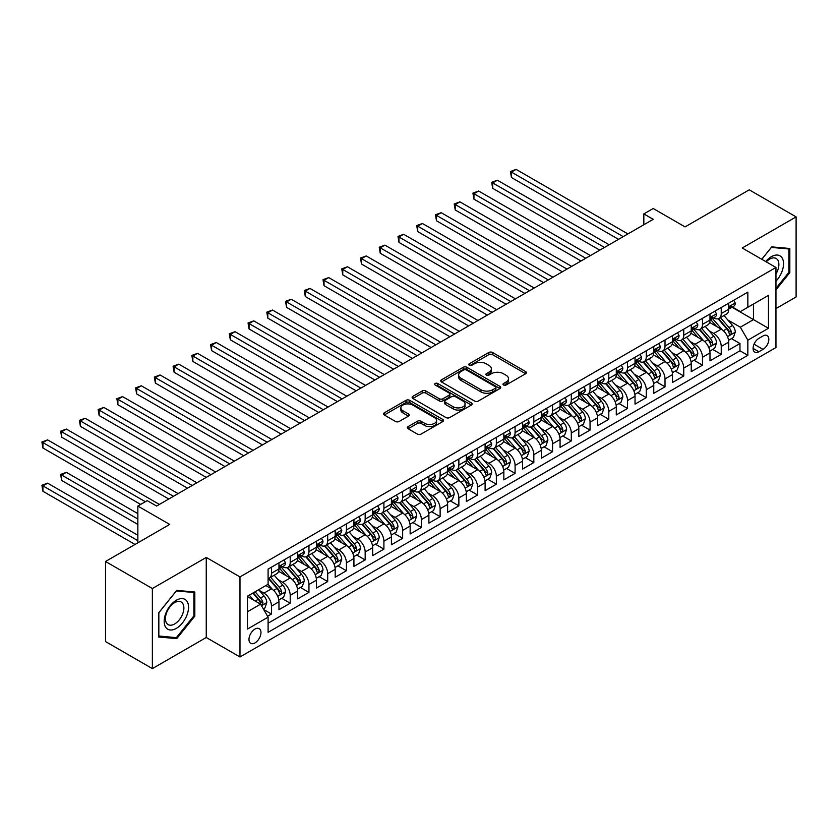<?xml version="1.0" encoding="UTF-8"?>
<svg xmlns="http://www.w3.org/2000/svg" width="838" height="838" viewBox="0 0 838 838"><rect width="100%" height="100%" fill="white"/><g stroke="black" fill="none" stroke-linecap="round" stroke-linejoin="round"><path stroke-width="1.26" d="M503.523 384.998A1.823 1.048 0 0 0 506.1 384.998L525.646 373.717A2.598 1.498 0 0 0 526.411 372.659A2.598 1.498 0 0 0 525.646 371.59L492.535 352.484A2.598 1.498 0 0 0 488.858 352.484L469.311 363.765A1.823 1.048 0 0 0 468.777 364.509A1.823 1.048 0 0 0 469.311 365.253A1.823 1.048 0 0 0 471.888 365.253L474.413 363.786A8.328 4.808 0 0 1 486.187 363.786L488.942 365.378A8.328 4.808 0 0 1 491.382 368.783A8.328 4.808 0 0 1 488.942 372.177L486.417 373.643A1.823 1.048 0 0 0 485.883 374.387A1.823 1.048 0 0 0 486.417 375.131A1.823 1.048 0 0 0 488.994 375.131L491.518 373.664A8.328 4.808 0 0 1 503.292 373.664L506.058 375.256A8.328 4.808 0 0 1 508.488 378.661A8.328 4.808 0 0 1 506.058 382.055L503.523 383.521A1.823 1.048 0 0 0 502.989 384.265A1.823 1.048 0 0 0 503.523 384.998L503.523 383.521M254.972 642.914A8.485 4.892 120 0 0 260.513 635.434A8.485 4.892 120 0 0 259.214 628.647A8.485 4.892 120 0 0 254.972 629.066A8.485 4.892 120 0 0 249.431 636.534A8.485 4.892 120 0 0 250.74 643.333A8.485 4.892 120 0 0 254.972 642.914M408.106 426.605A2.598 1.498 0 0 0 407.341 427.673A2.598 1.498 0 0 0 408.106 428.731L417.387 434.094A2.598 1.498 0 0 0 421.074 434.094L442.778 421.566A2.598 1.498 0 0 0 443.532 420.498A2.598 1.498 0 0 0 442.778 419.44L409.667 400.323A2.598 1.498 0 0 0 405.99 400.323L384.275 412.851A2.598 1.498 0 0 0 383.521 413.92A2.598 1.498 0 0 0 384.275 414.978L395.505 421.462A2.598 1.498 0 0 0 399.181 421.462L408.473 416.098A2.598 1.498 0 0 0 409.227 415.03A2.598 1.498 0 0 0 408.473 413.972L402.9 410.756A6.955 4.022 0 0 1 400.868 407.917A6.955 4.022 0 0 1 405.163 404.209A6.955 4.022 0 0 1 412.746 405.079L434.545 417.659A6.955 4.022 0 0 1 436.577 420.498A6.955 4.022 0 0 1 432.282 424.217A6.955 4.022 0 0 1 424.698 423.337L421.074 421.242A2.598 1.498 0 0 0 417.387 421.242L408.106 426.605L408.106 428.731M775.957 308.583L796.1 296.956L796.1 216.885L749.245 189.838L685.065 226.899L653.211 208.505L643.835 213.91L653.211 219.326L156.591 506.047L147.216 500.632L137.851 506.047L137.851 542.825M152.369 588.538L152.369 668.609L206.253 637.498L206.253 557.438L152.369 588.538L105.525 561.491L169.705 524.431L137.851 506.047M206.253 557.438L239.982 576.911L775.957 267.469L775.957 347.54L239.982 656.982L239.982 576.911M796.1 216.885L742.227 247.996L775.957 267.469M474.601 401.067A2.598 1.498 0 0 0 478.278 401.067L499.982 388.539A2.598 1.498 0 0 0 500.747 387.47A2.598 1.498 0 0 0 499.982 386.412L466.871 367.295A2.598 1.498 0 0 0 463.194 367.295L441.49 379.824A2.598 1.498 0 0 0 440.725 380.892A2.598 1.498 0 0 0 441.49 381.95L474.601 401.067M435.865 385.396A1.823 1.048 0 0 1 437.719 385.658L437.719 383.49L471.375 402.921A2.598 1.498 0 0 1 472.14 403.989A2.598 1.498 0 0 1 471.375 405.047L449.671 417.575A2.598 1.498 0 0 1 445.994 417.575L412.883 398.469L412.883 396.343A2.598 1.498 0 0 0 412.118 397.401A2.598 1.498 0 0 0 412.883 398.469M412.883 396.343L422.174 390.979A2.598 1.498 0 0 1 425.851 390.979L439.28 398.731A2.598 1.498 0 0 0 442.956 398.731L449.126 395.169A2.598 1.498 0 0 0 449.88 394.111A2.598 1.498 0 0 0 449.126 393.043L435.142 384.977A1.823 1.048 0 0 1 434.608 384.233A1.823 1.048 0 0 1 435.729 383.259A1.823 1.048 0 0 1 437.719 383.49M152.369 668.609L105.525 641.562L105.525 561.491M267.584 616.265L271.47 614.024L263.687 609.53M259.267 590.423L263.97 593.136A10.601 6.117 60 0 1 271.47 606.125L278.96 601.799L278.96 609.697L290.21 603.203L281.683 598.28M278.007 579.603L282.71 582.326A10.601 6.117 60 0 1 290.21 595.305L297.7 590.979L297.7 598.877L308.95 592.382L300.423 587.459M296.746 568.782L301.45 571.506A10.601 6.117 60 0 1 308.95 584.484L316.439 580.158L316.439 588.056L327.689 581.562L319.163 576.638M315.486 557.961L320.189 560.685A10.601 6.117 60 0 1 327.689 573.663L335.19 569.337L335.19 577.235L346.429 570.741L337.903 565.818M334.226 547.151L338.929 549.864A10.601 6.117 60 0 1 346.429 562.843L353.929 558.517L353.929 566.415L365.169 559.92L356.642 554.997M352.966 536.33L357.669 539.044A10.601 6.117 60 0 1 365.169 552.022L372.669 547.696L372.669 555.594L383.909 549.11L375.382 544.187M371.705 525.51L376.409 528.223A10.601 6.117 60 0 1 383.909 541.212L391.409 536.875L391.409 544.773L402.649 538.289L394.122 533.366M390.445 514.689L395.148 517.402A10.601 6.117 60 0 1 402.649 530.391L410.149 526.055L410.149 533.963L421.388 527.469L412.862 522.545M409.185 503.868L413.888 506.581A10.601 6.117 60 0 1 421.388 519.57L428.888 515.244L428.888 523.142L440.128 516.648L431.601 511.725M427.925 493.048L432.638 495.761A10.601 6.117 60 0 1 440.128 508.75L447.628 504.424L447.628 512.322L458.868 505.827L450.341 500.904M446.664 482.227L451.378 484.94A10.601 6.117 60 0 1 458.868 497.929L466.368 493.603L466.368 501.501L477.608 495.007L469.081 490.083M465.404 471.406L470.118 474.13A10.601 6.117 60 0 1 477.608 487.108L485.108 482.782L485.108 490.68L496.347 484.186L487.821 479.263M484.144 460.586L488.858 463.309A10.601 6.117 60 0 1 496.347 476.288L503.848 471.962L503.848 479.86L515.087 473.365L506.561 468.442M502.894 449.765L507.598 452.489A10.601 6.117 60 0 1 515.087 465.467L522.587 461.141L522.587 469.039L533.827 462.545L525.3 457.621M521.634 438.955L526.337 441.668A10.601 6.117 60 0 1 533.827 454.646L541.327 450.32L541.327 458.218L552.567 451.734L544.04 446.811M540.374 428.134L545.077 430.847A10.601 6.117 60 0 1 552.567 443.836L560.067 439.5L560.067 447.398L571.307 440.914L562.78 435.99M559.114 417.314L563.817 420.027A10.601 6.117 60 0 1 571.307 433.016L578.807 428.679L578.807 436.577L590.046 430.093L581.52 425.17M577.853 406.493L582.557 409.206A10.601 6.117 60 0 1 590.046 422.195L597.546 417.869L597.546 425.767L608.797 419.272L600.27 414.349M596.593 395.672L601.296 398.385A10.601 6.117 60 0 1 608.797 411.374L616.286 407.048L616.286 414.946L627.536 408.452L619.01 403.528M615.333 384.851L620.036 387.565A10.601 6.117 60 0 1 627.536 400.554L635.026 396.227L635.026 404.126L646.276 397.631L637.749 392.708M634.073 374.031L638.776 376.754A10.601 6.117 60 0 1 646.276 389.733L653.766 385.407L653.766 393.305L665.016 386.81L656.489 381.887M652.812 363.21L657.516 365.934A10.601 6.117 60 0 1 665.016 378.912L672.505 374.586L672.505 382.484L683.756 375.99L675.229 371.066M671.552 352.389L676.256 355.113A10.601 6.117 60 0 1 683.756 368.091L691.245 363.765L691.245 371.663L702.495 365.169L693.969 360.246M690.292 341.579L694.995 344.292A10.601 6.117 60 0 1 702.495 357.271L709.985 352.945L709.985 360.843L721.235 354.348L721.235 346.45A10.601 6.117 -120 0 0 713.735 333.472L709.032 330.759M712.709 349.436L721.235 354.348M278.96 601.799A10.601 6.117 -120 0 0 271.47 588.81L265.845 585.563M297.7 590.979A10.601 6.117 -120 0 0 290.21 577.99L278.614 571.307M316.439 580.158A10.601 6.117 -120 0 0 308.95 567.169L297.354 560.486M335.19 569.337A10.601 6.117 -120 0 0 327.689 556.359L316.094 549.665M353.929 558.517A10.601 6.117 -120 0 0 346.429 545.538L334.844 538.844M372.669 547.696A10.601 6.117 -120 0 0 365.169 534.717L353.584 528.024M391.409 536.875A10.601 6.117 -120 0 0 383.909 523.897L372.323 517.203M410.149 526.055A10.601 6.117 -120 0 0 402.649 513.076L391.063 506.382M428.888 515.244A10.601 6.117 -120 0 0 421.388 502.255L409.803 495.562M447.628 504.424A10.601 6.117 -120 0 0 440.128 491.435L428.543 484.741M466.368 493.603A10.601 6.117 -120 0 0 458.868 480.614L447.283 473.931M485.108 482.782A10.601 6.117 -120 0 0 477.608 469.793L466.022 463.11M503.848 471.962A10.601 6.117 -120 0 0 496.347 458.983L484.762 452.29M522.587 461.141A10.601 6.117 -120 0 0 515.087 448.162L503.502 441.469M541.327 450.32A10.601 6.117 -120 0 0 533.827 437.342L522.242 430.648M560.067 439.5A10.601 6.117 -120 0 0 552.567 426.521L540.981 419.828M578.807 428.679A10.601 6.117 -120 0 0 571.307 415.7L559.721 409.007M597.546 417.869A10.601 6.117 -120 0 0 590.046 404.88L578.461 398.186M616.286 407.048A10.601 6.117 -120 0 0 608.797 394.059L597.201 387.366M635.026 396.227A10.601 6.117 -120 0 0 627.536 383.238L615.94 376.555M653.766 385.407A10.601 6.117 -120 0 0 646.276 372.418L634.68 365.735M672.505 374.586A10.601 6.117 -120 0 0 665.016 361.597L653.42 354.914M691.245 363.765A10.601 6.117 -120 0 0 683.756 350.787L672.16 344.093M709.985 352.945A10.601 6.117 -120 0 0 702.495 339.966L690.9 333.273M763.02 335.965L758.903 338.343A8.212 4.745 120 0 0 753.53 345.581A8.212 4.745 120 0 0 754.797 352.159A8.212 4.745 120 0 0 758.903 351.761L763.02 349.373A8.212 4.745 120 0 0 768.394 342.134A8.212 4.745 120 0 0 767.137 335.556A8.212 4.745 120 0 0 763.02 335.965M247.482 611.75L260.597 604.177L268.097 617.156L268.097 632.313L747.842 355.322L747.842 340.176L740.352 327.197L727.772 319.938M268.097 617.156L247.482 629.066L247.482 596.174L268.097 584.264L268.097 569.117L747.842 292.137L747.842 307.284L768.456 295.385L768.456 328.276L747.842 340.176M282.616 566.687L282.71 566.739A10.601 6.117 60 0 0 288.01 567.263L295.51 562.937A10.601 6.117 -120 0 0 297.7 558.087L297.7 552.022M301.355 555.866L301.45 555.919A10.601 6.117 60 0 0 306.75 556.442L314.25 552.116A10.601 6.117 -120 0 0 316.439 547.266L316.439 541.201M320.095 545.046L320.189 545.098A10.601 6.117 60 0 0 325.49 545.622L332.99 541.296A10.601 6.117 -120 0 0 335.19 536.446L335.19 530.391M338.835 534.225L338.929 534.277A10.601 6.117 60 0 0 344.229 534.812L351.73 530.475A10.601 6.117 -120 0 0 353.929 525.625L353.929 519.57M357.575 523.404L357.669 523.467A10.601 6.117 60 0 0 362.969 523.991L370.469 519.665A10.601 6.117 -120 0 0 372.669 514.804L372.669 508.75M376.314 512.584L376.409 512.647A10.601 6.117 60 0 0 381.709 513.17L389.209 508.844A10.601 6.117 -120 0 0 391.409 503.984L391.409 497.929M395.054 501.763L395.148 501.826A10.601 6.117 60 0 0 400.449 502.35L407.949 498.023A10.601 6.117 -120 0 0 410.149 493.163L410.149 487.108M413.794 490.942L413.888 491.005A10.601 6.117 60 0 0 419.189 491.529L426.689 487.203A10.601 6.117 -120 0 0 428.888 482.353L428.888 476.288M432.534 480.132L432.638 480.184A10.601 6.117 60 0 0 437.939 480.708L445.428 476.382A10.601 6.117 -120 0 0 447.628 471.532L447.628 465.467M451.273 469.311L451.378 469.364A10.601 6.117 60 0 0 456.679 469.888L464.168 465.561A10.601 6.117 -120 0 0 466.368 460.711L466.368 454.646M470.013 458.491L470.118 458.543A10.601 6.117 60 0 0 475.418 459.067L482.908 454.741A10.601 6.117 -120 0 0 485.108 449.891L485.108 443.826M488.753 447.67L488.858 447.722A10.601 6.117 60 0 0 494.158 448.246L501.648 443.92A10.601 6.117 -120 0 0 503.848 439.07L503.848 433.016M507.493 436.849L507.598 436.902A10.601 6.117 60 0 0 512.898 437.436L520.388 433.099A10.601 6.117 -120 0 0 522.587 428.249L522.587 422.195M526.233 426.029L526.337 426.092A10.601 6.117 60 0 0 531.638 426.615L539.127 422.279A10.601 6.117 -120 0 0 541.327 417.429L541.327 411.374M544.972 415.208L545.077 415.271A10.601 6.117 60 0 0 550.377 415.795L557.867 411.468A10.601 6.117 -120 0 0 560.067 406.608L560.067 400.554M563.712 404.387L563.817 404.45A10.601 6.117 60 0 0 569.117 404.974L576.607 400.648A10.601 6.117 -120 0 0 578.807 395.787L578.807 389.733M582.452 393.567L582.557 393.63A10.601 6.117 60 0 0 587.857 394.153L595.347 389.827A10.601 6.117 -120 0 0 597.546 384.977L597.546 378.912M601.202 382.757L601.296 382.809A10.601 6.117 60 0 0 606.597 383.333L614.097 379.006A10.601 6.117 -120 0 0 616.286 374.157L616.286 368.091M619.942 371.936L620.036 371.988A10.601 6.117 60 0 0 625.337 372.512L632.837 368.186A10.601 6.117 -120 0 0 635.026 363.336L635.026 357.271M638.682 361.115L638.776 361.168A10.601 6.117 60 0 0 644.076 361.691L651.576 357.365A10.601 6.117 -120 0 0 653.766 352.515L653.766 346.45M657.421 350.294L657.516 350.347A10.601 6.117 60 0 0 662.816 350.871L670.316 346.544A10.601 6.117 -120 0 0 672.505 341.695L672.505 335.629M676.161 339.474L676.256 339.526A10.601 6.117 60 0 0 681.556 340.05L689.056 335.724A10.601 6.117 -120 0 0 691.245 330.874L691.245 324.819M694.901 328.653L694.995 328.706A10.601 6.117 60 0 0 700.296 329.24L707.796 324.903A10.601 6.117 -120 0 0 709.985 320.053L709.985 313.999M268.097 623.221L739.975 350.787L739.975 343.538L728.725 350.022L728.725 342.124A10.601 6.117 -120 0 0 721.235 329.145L709.639 322.452M713.641 317.832L713.735 317.895A10.601 6.117 -120 0 0 719.035 318.419A10.601 6.117 -120 0 0 721.235 313.559L721.235 307.504M719.035 318.419L726.536 314.093A10.601 6.117 -120 0 0 728.725 309.232L728.725 303.178M271.47 567.169L271.47 573.234A10.601 6.117 60 0 1 269.27 578.084A10.601 6.117 60 0 1 268.097 578.513M269.27 578.084L276.77 573.758A10.601 6.117 -120 0 0 278.96 568.908L278.96 562.843M290.21 556.359L290.21 562.413A10.601 6.117 60 0 1 288.01 567.263M308.95 545.538L308.95 551.593A10.601 6.117 60 0 1 306.75 556.442M327.689 534.717L327.689 540.772A10.601 6.117 60 0 1 325.49 545.622M346.429 523.897L346.429 529.951A10.601 6.117 60 0 1 344.229 534.812M365.169 513.076L365.169 519.131A10.601 6.117 60 0 1 362.969 523.991M383.909 502.255L383.909 508.32A10.601 6.117 60 0 1 381.709 513.17M402.649 491.435L402.649 497.5A10.601 6.117 60 0 1 400.449 502.35M421.388 480.614L421.388 486.679A10.601 6.117 60 0 1 419.189 491.529M440.128 469.793L440.128 475.858A10.601 6.117 60 0 1 437.939 480.708M458.868 458.973L458.868 465.038A10.601 6.117 60 0 1 456.679 469.888M477.608 448.162L477.608 454.217A10.601 6.117 60 0 1 475.418 459.067M496.347 437.342L496.347 443.396A10.601 6.117 60 0 1 494.158 448.246M515.087 426.521L515.087 432.576A10.601 6.117 60 0 1 512.898 437.436M533.827 415.7L533.827 421.755A10.601 6.117 60 0 1 531.638 426.615M552.567 404.88L552.567 410.934A10.601 6.117 60 0 1 550.377 415.795M571.307 394.059L571.307 400.124A10.601 6.117 60 0 1 569.117 404.974M590.046 383.238L590.046 389.303A10.601 6.117 60 0 1 587.857 394.153M608.797 372.418L608.797 378.483A10.601 6.117 60 0 1 606.597 383.333M627.536 361.597L627.536 367.662A10.601 6.117 60 0 1 625.337 372.512M646.276 350.787L646.276 356.841A10.601 6.117 60 0 1 644.076 361.691M665.016 339.966L665.016 346.021A10.601 6.117 60 0 1 662.816 350.871M683.756 329.145L683.756 335.2A10.601 6.117 60 0 1 681.556 340.05M702.495 318.325L702.495 324.379A10.601 6.117 60 0 1 700.296 329.24M702.495 357.271L702.495 365.169M683.756 368.091L683.756 375.99M665.016 378.912L665.016 386.81M646.276 389.733L646.276 397.631M627.536 400.554L627.536 408.452M608.797 411.374L608.797 419.272M590.046 422.195L590.046 430.093M571.307 433.016L571.307 440.914M552.567 443.836L552.567 451.734M533.827 454.646L533.827 462.545M515.087 465.467L515.087 473.365M496.347 476.288L496.347 484.186M477.608 487.108L477.608 495.007M458.868 497.929L458.868 505.827M440.128 508.75L440.128 516.648M421.388 519.57L421.388 527.469M402.649 530.391L402.649 538.289M383.909 541.212L383.909 549.11M365.169 552.022L365.169 559.92M346.429 562.843L346.429 570.741M327.689 573.663L327.689 581.562M308.95 584.484L308.95 592.382M290.21 595.305L290.21 603.203M271.47 606.125L271.47 614.024M260.597 604.177L247.482 596.604M740.352 327.197L753.467 319.624L753.467 304.037L768.456 295.385M732.003 307.232L768.456 328.276M732.381 307.012L740.352 311.621L747.842 307.284M206.253 637.498L239.982 656.982M643.835 213.91L643.835 224.731M731.448 338.615L739.975 343.538M739.975 350.787L747.842 355.322M775.957 289.854L789.825 272.601L789.825 248.488L771.735 246.875L761.763 259.277M158.654 637.006L176.734 638.619L194.825 616.129L194.825 592.016L176.734 590.392L158.654 612.892L158.654 637.006M788.883 272.067L789.825 272.601M193.882 615.584L194.825 616.129M174.828 637.519L176.734 638.619M504.256 385.26L506.058 384.223A8.328 4.808 0 0 0 508.488 380.819L508.488 378.661M491.382 368.783L491.382 370.941A8.328 4.808 0 0 1 488.942 374.345L487.14 375.382M525.615 373.738L492.535 354.642A2.598 1.498 0 0 0 488.858 354.642L470.034 365.504M499.951 388.549L466.871 369.453A2.598 1.498 0 0 0 463.194 369.453L441.521 381.971M495.384 388.214A1.823 1.048 0 0 0 495.918 387.47A1.823 1.048 0 0 0 495.384 386.727L466.316 369.946A1.823 1.048 0 0 0 463.749 369.946L461.078 371.485A8.328 4.808 0 0 0 458.637 374.89A8.328 4.808 0 0 0 461.078 378.284L480.949 389.754A8.328 4.808 0 0 0 492.713 389.754L495.384 388.214L495.384 390.382A1.823 1.048 0 0 0 495.918 389.639L495.918 387.47M458.637 374.89L458.637 377.048A8.328 4.808 0 0 0 461.078 380.452L461.078 378.284M495.384 390.382L492.713 391.922A8.328 4.808 0 0 1 480.949 391.922L461.078 380.452M412.914 398.479L422.174 393.137L422.174 390.979M449.88 394.111L449.88 396.269A2.598 1.498 0 0 1 449.126 397.338L442.956 400.889A2.598 1.498 0 0 1 439.28 400.889L425.851 393.137A2.598 1.498 0 0 0 422.174 393.137M437.719 385.658L471.344 405.068M453.211 406.776A6.955 4.022 0 0 0 460.795 407.645A6.955 4.022 0 0 0 465.09 403.937A6.955 4.022 0 0 0 463.058 401.088L455.38 396.657A2.598 1.498 0 0 0 451.692 396.657L445.533 400.218A2.598 1.498 0 0 0 444.769 401.276A2.598 1.498 0 0 0 445.533 402.345L453.211 406.776L453.211 408.934A6.955 4.022 0 0 0 460.795 409.813A6.955 4.022 0 0 0 465.09 406.095L465.09 403.937M444.769 401.276L444.769 403.445A2.598 1.498 0 0 0 445.533 404.503L445.533 402.345M453.211 408.934L445.533 404.503M436.577 420.498L436.577 422.666A6.955 4.022 0 0 1 432.282 426.374A6.955 4.022 0 0 1 424.698 425.505L421.074 423.41A2.598 1.498 0 0 0 417.387 423.41L408.137 428.752M400.868 407.917L400.868 410.075A6.955 4.022 0 0 0 402.9 412.925L402.9 410.756M408.431 416.109L402.9 412.925M442.736 421.587L409.667 402.491A2.598 1.498 0 0 0 405.99 402.491L384.317 414.999M728.568 340.27L733.418 337.473L735.282 332.068A7.018 4.054 -120 0 0 732.548 325.469L723.99 315.559M722.272 329.826L712.489 318.503M716.71 326.527L711.022 319.948A16.833 9.721 -120 0 0 710.509 319.372M511.431 220.782L581.059 260.985L473.952 199.151L473.952 193.735L478.645 191.033L590.423 255.569M718.082 318.796L726.745 328.821A7.018 4.054 60 0 1 729.249 333.66C730.307 335.074 731.05 334.645 731.501 332.361A7.018 4.054 -120 0 0 728.987 327.522L720.429 317.612M718.595 318.629L727.897 329.407A3.582 2.064 60 0 1 728.798 330.811L731.501 332.361M729.249 333.66L729.762 334.498M733.69 300.308L735.282 303.063A7.018 4.054 60 0 1 733.837 306.174L730.275 308.227A7.018 4.054 -120 0 0 731.501 306.614L731.344 305.985M623.221 236.641L511.431 172.094L516.124 169.391L627.903 233.928M728.966 308.562L728.987 308.562A7.018 4.054 -120 0 0 730.275 308.227M730.589 306.09L731.501 306.614C731.05 305.556 730.307 305.985 729.249 307.913A7.018 4.054 60 0 1 728.725 308.908M618.538 239.343L511.431 177.509L511.431 172.094L510.405 171.507L516.124 169.391M511.431 177.509L510.405 171.507M775.957 281.149A17.231 9.941 120 0 0 783.321 261.173A17.231 9.941 120 0 0 771.358 256.711A17.231 9.941 120 0 0 765.723 261.561M775.957 273.932A13.041 7.532 120 0 0 776.177 258.492A13.041 7.532 120 0 0 769.651 259.141A13.041 7.532 120 0 0 766.246 261.865M761.805 259.298L771.358 247.409L788.883 248.97L788.883 272.34L775.957 288.419M787.72 248.299L788.883 248.97M186.905 615.239A17.231 9.941 120 0 0 182.454 598.594A17.231 9.941 120 0 0 165.809 613.353A17.231 9.941 120 0 0 170.271 629.987A17.231 9.941 120 0 0 186.905 615.239M182.642 614.024A13.041 7.532 120 0 0 181.176 602.009A13.041 7.532 120 0 0 166.668 612.588A13.041 7.532 120 0 0 168.134 624.603A13.041 7.532 120 0 0 182.642 614.024M158.843 636.094L158.843 612.725L176.357 590.926L193.882 592.497L193.882 615.857L176.357 637.655L158.654 635.979M192.719 591.827L193.882 592.497M709.828 351.091L714.678 348.294L716.542 342.889A7.018 4.054 -120 0 0 713.808 336.289L705.25 326.38M703.532 340.647L693.749 329.313M697.97 337.347L692.282 330.769A16.833 9.721 -120 0 0 691.759 330.182M492.692 231.602L562.319 271.795L455.212 209.961L455.212 204.556L459.905 201.853L571.684 266.39M699.342 329.617L708.005 339.641A7.018 4.054 60 0 1 710.509 344.481C711.567 345.895 712.31 345.466 712.75 343.182A7.018 4.054 -120 0 0 710.247 338.343L701.689 328.433M699.856 329.449L709.158 340.228A3.582 2.064 60 0 1 710.058 341.632L712.75 343.182M710.509 344.481L711.022 345.319M691.088 361.911L695.938 359.114L697.803 353.699A7.018 4.054 -120 0 0 695.069 347.11L686.511 337.201M684.793 351.468L675.009 340.134M679.22 348.168L673.543 341.59A16.833 9.721 -120 0 0 673.019 341.003M473.952 242.423L543.579 282.616L436.472 220.782L436.472 215.376L441.165 212.674L552.944 277.21M680.603 340.438L689.265 350.462A7.018 4.054 60 0 1 691.769 355.302C692.827 356.716 693.571 356.276 694.011 354.003A7.018 4.054 -120 0 0 691.507 349.163L682.949 339.254M681.116 340.27L690.418 351.049A3.582 2.064 60 0 1 691.319 352.442L694.011 354.003M691.769 355.302L692.282 356.129M672.348 372.732L677.198 369.935L679.063 364.52A7.018 4.054 -120 0 0 676.329 357.931L667.771 348.011M666.053 362.288L656.269 350.954M660.48 358.989L654.803 352.41A16.833 9.721 -120 0 0 654.279 351.824M455.212 253.244L524.839 293.436L417.733 231.602L417.733 226.197L422.425 223.495L534.204 288.031M661.863 351.258L670.526 361.283A7.018 4.054 60 0 1 673.029 366.122C674.077 367.536 674.831 367.096 675.271 364.823A7.018 4.054 -120 0 0 672.767 359.984L664.209 350.075M662.376 351.091L671.678 361.869A3.582 2.064 60 0 1 672.579 363.263L675.271 364.823M673.029 366.122L673.532 366.95M653.609 383.553L658.448 380.756L660.323 375.34A7.018 4.054 -120 0 0 657.589 368.751L649.031 358.832M647.313 373.109L637.529 361.775M641.74 369.809L636.063 363.231A16.833 9.721 -120 0 0 635.539 362.644M436.472 264.064L506.089 304.257L398.993 242.423L398.993 237.018L403.675 234.305L515.464 298.852M643.123 362.079L651.786 372.103A7.018 4.054 60 0 1 654.289 376.943C655.337 378.357 656.091 377.917 656.531 375.644A7.018 4.054 -120 0 0 654.028 370.805L645.47 360.895M643.626 361.911L652.938 372.69A3.582 2.064 60 0 1 653.839 374.083L656.531 375.644M654.289 376.943L654.792 377.77M714.95 311.128L716.542 313.883A7.018 4.054 60 0 1 715.097 316.994L711.535 319.048A7.018 4.054 -120 0 0 712.75 317.434L712.604 316.806M604.481 247.451L492.692 182.914L497.384 180.212L609.163 244.748M710.226 319.383L710.247 319.383A7.018 4.054 -120 0 0 711.535 319.048M711.85 316.911L712.75 317.434C712.31 316.376 711.567 316.806 710.509 318.733A7.018 4.054 60 0 1 709.985 319.728M599.799 250.164L492.692 188.33L492.692 182.914L491.665 182.317L497.384 180.212M492.692 188.33L491.665 182.317M696.21 321.949L697.803 324.704A7.018 4.054 60 0 1 696.357 327.815L692.796 329.868A7.018 4.054 -120 0 0 694.011 328.255L693.864 327.627M585.741 258.272L472.925 193.138L478.645 191.033M691.486 330.203L691.507 330.203A7.018 4.054 -120 0 0 692.796 329.868M693.11 327.731L694.011 328.255C693.571 327.197 692.827 327.627 691.769 329.554A7.018 4.054 60 0 1 691.245 330.549M473.952 199.151L472.925 193.138M677.471 332.77L679.063 335.525A7.018 4.054 60 0 1 677.617 338.636L674.056 340.689A7.018 4.054 -120 0 0 675.271 339.076L675.124 338.447M567.001 269.092L454.186 203.959L459.905 201.853M672.746 341.014L672.767 341.014A7.018 4.054 -120 0 0 674.056 340.689M674.37 338.552L675.271 339.076C674.831 338.018 674.087 338.447 673.029 340.375A7.018 4.054 60 0 1 672.505 341.37M455.212 209.961L454.186 203.959M658.731 343.59L660.323 346.345A7.018 4.054 60 0 1 658.878 349.456L655.316 351.51A7.018 4.054 -120 0 0 656.531 349.896L656.384 349.268M548.262 279.913L435.446 214.779L441.165 212.674M654.007 351.834L654.028 351.834A7.018 4.054 -120 0 0 655.316 351.51M655.63 349.373L656.531 349.896C656.091 348.838 655.347 349.268 654.289 351.185A7.018 4.054 60 0 1 653.766 352.19M436.472 220.782L435.446 214.779M634.869 394.373L639.708 391.576L641.583 386.161A7.018 4.054 -120 0 0 638.849 379.572L630.291 369.652M628.573 383.93L618.79 372.596M623.001 380.63L617.323 374.052A16.833 9.721 -120 0 0 616.799 373.465M417.733 274.885L487.349 315.078L380.253 253.244L380.253 247.839L384.935 245.125L496.725 309.672M624.383 372.9L633.046 382.924A7.018 4.054 60 0 1 635.55 387.764C636.597 389.167 637.351 388.738 637.791 386.465A7.018 4.054 -120 0 0 635.288 381.625L626.73 371.705M624.886 372.732L634.198 383.5A3.582 2.064 60 0 1 635.099 384.904L637.791 386.465M635.55 387.764L636.052 388.591M639.991 354.411L641.583 357.166A7.018 4.054 60 0 1 640.127 360.277L636.576 362.33A7.018 4.054 -120 0 0 637.791 360.707L637.645 360.089M529.522 290.734L416.706 225.6L422.425 223.495M635.267 362.655L635.288 362.655A7.018 4.054 -120 0 0 636.576 362.33M636.89 360.183L637.791 360.707C637.351 359.649 636.608 360.089 635.55 362.006A7.018 4.054 60 0 1 635.026 363.011M417.733 231.602L416.706 225.6M616.129 405.183L620.968 402.397L622.844 396.982A7.018 4.054 -120 0 0 620.11 390.382L611.551 380.473M609.834 394.75L600.05 383.416M604.261 391.451L598.583 384.872A16.833 9.721 -120 0 0 598.06 384.286M398.993 285.706L468.61 325.898L361.513 264.064L361.513 258.649L366.196 255.946L477.985 320.483M605.644 383.71L614.306 393.745A7.018 4.054 60 0 1 616.81 398.584C617.857 399.988 618.612 399.558 619.052 397.285A7.018 4.054 -120 0 0 616.548 392.446L607.99 382.526M606.146 383.553L615.459 394.321A3.582 2.064 60 0 1 616.359 395.725L619.052 397.285M616.81 398.584L617.313 399.412M621.251 365.221L622.844 367.987A7.018 4.054 60 0 1 621.387 371.087L617.836 373.151A7.018 4.054 -120 0 0 619.052 371.527L618.905 370.909M510.782 301.554L397.966 236.421L403.675 234.305M616.527 373.476L616.548 373.476A7.018 4.054 -120 0 0 617.836 373.151M618.151 371.004L619.052 371.527C618.612 370.469 617.868 370.909 616.81 372.826A7.018 4.054 60 0 1 616.286 373.832M398.993 242.423L397.966 236.421M597.389 416.004L602.229 413.207L604.104 407.802A7.018 4.054 -120 0 0 601.37 401.203L592.812 391.294M591.094 405.561L581.31 394.237M585.521 402.271L579.844 395.693A16.833 9.721 -120 0 0 579.32 395.107M380.253 296.526L449.87 336.719L342.773 274.885L342.773 269.469L347.456 266.767L459.245 331.303M586.904 394.53L595.556 404.565A7.018 4.054 60 0 1 598.07 409.394C599.118 410.809 599.872 410.379 600.312 408.106A7.018 4.054 -120 0 0 597.808 403.267L589.25 393.347M587.407 394.373L596.719 405.142A3.582 2.064 60 0 1 597.62 406.545L600.312 408.106M598.07 409.394L598.573 410.232M602.512 376.042L604.104 378.807A7.018 4.054 60 0 1 602.648 381.908L599.086 383.972A7.018 4.054 -120 0 0 600.312 382.348L600.165 381.73M492.042 312.375L379.226 247.241L384.935 245.125M597.777 384.296L597.808 384.296A7.018 4.054 -120 0 0 599.086 383.972M599.411 381.824L600.312 382.348C599.872 381.29 599.118 381.719 598.07 383.647A7.018 4.054 60 0 1 597.546 384.652M380.253 253.244L379.226 247.241M578.649 426.825L583.489 424.028L585.364 418.623A7.018 4.054 -120 0 0 582.63 412.024L574.072 402.114M572.354 416.381L562.57 405.058M566.781 413.082L561.104 406.514A16.833 9.721 -120 0 0 560.58 405.927M361.513 307.347L431.13 347.54L324.034 285.706L324.034 280.29L328.716 277.588L440.505 342.124M568.164 405.351L576.816 415.376A7.018 4.054 60 0 1 579.32 420.215C580.378 421.629 581.132 421.2 581.572 418.916A7.018 4.054 -120 0 0 579.068 414.087L570.51 404.167M568.667 405.194L577.979 415.962A3.582 2.064 60 0 1 578.88 417.366L581.572 418.916M579.32 420.215L579.833 421.053M583.772 386.863L585.364 389.628A7.018 4.054 60 0 1 583.908 392.729L580.346 394.792A7.018 4.054 -120 0 0 581.572 393.169L581.425 392.551M473.302 323.196L360.487 258.062L366.196 255.946M579.037 395.117L579.068 395.117A7.018 4.054 -120 0 0 580.346 394.792M580.671 392.645L581.572 393.169C581.132 392.111 580.378 392.54 579.32 394.468A7.018 4.054 60 0 1 578.807 395.463M361.513 264.064L360.487 258.062M559.91 437.646L564.749 434.849L566.624 429.444A7.018 4.054 -120 0 0 563.89 422.844L555.332 412.935M553.614 427.202L543.831 415.878M548.042 423.902L542.364 417.334A16.833 9.721 -120 0 0 541.84 416.748M342.773 318.157L412.39 358.36L305.294 296.526L305.294 291.111L309.976 288.408L421.765 352.945M549.424 416.172L558.077 426.196A7.018 4.054 60 0 1 560.58 431.036C561.638 432.45 562.392 432.02 562.832 429.737A7.018 4.054 -120 0 0 560.329 424.897L551.771 414.988M549.927 416.004L559.239 426.783A3.582 2.064 60 0 1 560.14 428.187L562.832 429.737M560.58 431.036L561.093 431.874M565.032 397.683L566.624 400.449A7.018 4.054 60 0 1 565.168 403.549L561.607 405.602A7.018 4.054 -120 0 0 562.832 403.989L562.686 403.361M454.563 334.016L341.747 268.883L347.456 266.767M560.297 405.938L560.329 405.938A7.018 4.054 -120 0 0 561.607 405.602M561.931 403.466L562.832 403.989C562.392 402.931 561.638 403.361 560.58 405.288A7.018 4.054 60 0 1 560.067 406.283M342.773 274.885L341.747 268.883M541.17 448.466L546.009 445.669L547.884 440.264A7.018 4.054 -120 0 0 545.15 433.665L536.592 423.756M534.874 438.023L525.091 426.699M529.302 434.723L523.624 428.145A16.833 9.721 -120 0 0 523.101 427.569M324.034 328.978L393.651 369.181L286.554 307.337L286.554 301.931L291.236 299.229L403.026 363.765M530.684 426.992L539.337 437.017A7.018 4.054 60 0 1 541.84 441.856C542.898 443.271 543.653 442.841 544.092 440.558A7.018 4.054 -120 0 0 541.589 435.718L533.031 425.809M531.187 426.825L540.5 437.604A3.582 2.064 60 0 1 541.4 439.007L544.092 440.558M541.84 441.856L542.354 442.694M546.292 408.504L547.884 411.259A7.018 4.054 60 0 1 546.428 414.37L542.867 416.423A7.018 4.054 -120 0 0 544.092 414.81L543.946 414.182M435.823 344.827L323.007 279.693L328.716 277.588M541.558 416.758L541.589 416.758A7.018 4.054 -120 0 0 542.867 416.423M543.192 414.286L544.092 414.81C543.653 413.752 542.898 414.182 541.84 416.109A7.018 4.054 60 0 1 541.327 417.104M324.034 285.706L323.007 279.693M522.43 459.287L527.27 456.49L529.145 451.074A7.018 4.054 -120 0 0 526.411 444.486L517.853 434.576M516.135 448.843L506.351 437.509M510.562 445.544L504.885 438.965A16.833 9.721 -120 0 0 504.361 438.379M305.294 339.799L374.911 379.991L267.814 318.157L267.814 312.752L272.497 310.05L384.286 374.586M511.945 437.813L520.597 447.838A7.018 4.054 60 0 1 523.101 452.677C524.159 454.091 524.913 453.662 525.353 451.378A7.018 4.054 -120 0 0 522.849 446.539L514.291 436.629M512.447 437.646L521.76 448.424A3.582 2.064 60 0 1 522.661 449.817L525.353 451.378M523.101 452.677L523.614 453.515M527.552 419.325L529.145 422.08A7.018 4.054 60 0 1 527.689 425.191L524.127 427.244A7.018 4.054 -120 0 0 525.353 425.631L525.206 425.002M417.083 355.647L304.267 290.514L309.976 288.408M522.818 427.579L522.849 427.579A7.018 4.054 -120 0 0 524.127 427.244M524.441 425.107L525.353 425.631C524.913 424.573 524.159 425.002 523.101 426.93A7.018 4.054 60 0 1 522.587 427.925M305.294 296.526L304.267 290.514M503.69 470.108L508.53 467.311L510.405 461.895A7.018 4.054 -120 0 0 507.671 455.306L499.102 445.387M497.395 459.664L487.601 448.33M491.822 456.364L486.145 449.786A16.833 9.721 -120 0 0 485.621 449.199M286.554 350.619L356.171 390.812L249.075 328.978L249.075 323.573L253.757 320.87L365.546 385.407M493.194 448.634L501.857 458.658A7.018 4.054 60 0 1 504.361 463.498C505.419 464.912 506.173 464.472 506.613 462.199A7.018 4.054 -120 0 0 504.109 457.359L495.551 447.45M493.708 448.466L503.02 459.245A3.582 2.064 60 0 1 503.921 460.638L506.613 462.199M504.361 463.498L504.874 464.325M508.813 430.145L510.405 432.9A7.018 4.054 60 0 1 508.949 436.011L505.387 438.065A7.018 4.054 -120 0 0 506.613 436.451L506.466 435.823M398.343 366.468L285.528 301.334L291.236 299.229M504.078 438.4L504.109 438.389A7.018 4.054 -120 0 0 505.387 438.065M505.702 435.928L506.613 436.451C506.173 435.393 505.419 435.823 504.361 437.75A7.018 4.054 60 0 1 503.848 438.745M286.554 307.337L285.528 301.334M490.073 440.966L491.665 443.721A7.018 4.054 60 0 1 490.209 446.832L486.648 448.885A7.018 4.054 -120 0 0 487.873 447.272L487.726 446.644M379.604 377.289L266.788 312.155L272.497 310.05M485.338 449.21L485.37 449.21A7.018 4.054 -120 0 0 486.648 448.885M486.962 446.748L487.873 447.272C487.433 446.214 486.679 446.644 485.621 448.56A7.018 4.054 60 0 1 485.108 449.566M267.814 318.157L266.788 312.155M471.333 451.787L472.925 454.542A7.018 4.054 60 0 1 471.469 457.653L467.908 459.706A7.018 4.054 -120 0 0 469.133 458.082L468.987 457.464M360.853 388.109L248.038 322.976L253.757 320.87M466.598 460.031L466.63 460.031A7.018 4.054 -120 0 0 467.908 459.706M468.222 457.558L469.133 458.082C468.693 457.024 467.939 457.464 466.881 459.381A7.018 4.054 60 0 1 466.368 460.387M249.075 328.978L248.038 322.976M484.951 480.928L489.79 478.131L491.665 472.716A7.018 4.054 -120 0 0 488.931 466.127L480.363 456.207M478.655 470.485L468.861 459.151M473.082 467.185L467.405 460.607A16.833 9.721 -120 0 0 466.881 460.02M267.814 361.44L337.431 401.632L230.335 339.799L230.335 334.393L235.017 331.691L346.806 396.227M474.455 459.454L483.117 469.479A7.018 4.054 60 0 1 485.621 474.318C486.679 475.733 487.433 475.293 487.873 473.02A7.018 4.054 -120 0 0 485.37 468.18L476.812 458.271M474.968 459.287L484.27 470.066A3.582 2.064 60 0 1 485.181 471.459L487.873 473.02M485.621 474.318L486.134 475.146M466.211 491.749L471.05 488.952L472.925 483.536A7.018 4.054 -120 0 0 470.191 476.948L461.623 467.028M459.915 481.305L450.121 469.971M454.343 478.006L448.665 471.427A16.833 9.721 -120 0 0 448.141 470.841M249.075 372.261L318.691 412.453L211.595 350.619L211.595 345.214L216.277 342.501L328.067 407.048M455.715 470.275L464.378 480.3A7.018 4.054 60 0 1 466.881 485.139C467.939 486.553 468.693 486.113 469.133 483.84A7.018 4.054 -120 0 0 466.63 479.001L458.061 469.091M456.228 470.108L465.53 480.886A3.582 2.064 60 0 1 466.441 482.279L469.133 483.84M466.881 485.139L467.395 485.967M447.471 502.559L452.311 499.773L454.186 494.357A7.018 4.054 -120 0 0 451.452 487.768L442.883 477.849M441.176 492.126L431.381 480.792M435.603 488.826L429.925 482.248A16.833 9.721 -120 0 0 429.402 481.661M230.335 383.081L299.952 423.274L192.855 361.44L192.855 356.035L197.538 353.322L309.327 417.858M436.975 481.085L445.638 491.12A7.018 4.054 60 0 1 448.141 495.96C449.199 497.363 449.954 496.934 450.394 494.661A7.018 4.054 -120 0 0 447.89 489.821L439.322 479.902M437.488 480.928L446.79 491.697A3.582 2.064 60 0 1 447.691 493.1L450.394 494.661M448.141 495.96L448.655 496.787M452.593 462.607L454.186 465.362A7.018 4.054 60 0 1 452.73 468.473L449.168 470.527A7.018 4.054 -120 0 0 450.394 468.903L450.247 468.285M342.114 398.93L229.298 333.796L235.017 331.691M447.859 470.851L447.89 470.851A7.018 4.054 -120 0 0 449.168 470.527M449.482 468.379L450.394 468.903C449.954 467.845 449.199 468.285 448.141 470.202A7.018 4.054 60 0 1 447.628 471.207M230.335 339.799L229.298 333.796M428.731 513.38L433.571 510.583L435.446 505.178A7.018 4.054 -120 0 0 432.712 498.579L424.143 488.669M422.436 502.947L412.642 491.613M416.863 499.647L411.186 493.069A16.833 9.721 -120 0 0 410.662 492.482M211.595 393.902L281.212 434.094L174.115 372.261L174.115 366.845L178.798 364.142L290.587 428.679M418.235 491.906L426.898 501.941A7.018 4.054 60 0 1 429.402 506.781C430.46 508.184 431.203 507.755 431.654 505.482A7.018 4.054 -120 0 0 429.15 500.642L420.582 490.722M418.749 491.749L428.05 502.517A3.582 2.064 60 0 1 428.951 503.921L431.654 505.482M429.402 506.781L429.915 507.608M433.854 473.418L435.446 476.183A7.018 4.054 60 0 1 433.99 479.284L430.428 481.347A7.018 4.054 -120 0 0 431.654 479.724L431.507 479.106M323.374 409.751L210.558 344.617L216.277 342.501M429.119 481.672L429.15 481.672A7.018 4.054 -120 0 0 430.428 481.347M430.742 479.2L431.654 479.724C431.214 478.666 430.46 479.106 429.402 481.022A7.018 4.054 60 0 1 428.888 482.028M211.595 350.619L210.558 344.617M409.992 524.2L414.831 521.404L416.706 515.999A7.018 4.054 -120 0 0 413.972 509.399L405.403 499.49M403.686 513.757L393.902 502.433M398.123 510.457L392.446 503.889A16.833 9.721 -120 0 0 391.922 503.303M192.855 404.723L262.472 444.915L155.376 383.081L155.376 377.666L160.058 374.963L271.847 439.5M399.496 502.727L408.158 512.762A7.018 4.054 60 0 1 410.662 517.591C411.72 519.005 412.464 518.575 412.914 516.292A7.018 4.054 -120 0 0 410.411 511.463L401.842 501.543M400.009 502.57L409.311 513.338A3.582 2.064 60 0 1 410.211 514.741L412.914 516.292M410.662 517.591L411.175 518.429M415.114 484.238L416.706 487.004A7.018 4.054 60 0 1 415.25 490.104L411.688 492.168A7.018 4.054 -120 0 0 412.914 490.544L412.767 489.926M304.634 420.571L191.818 355.438L197.538 353.322M410.379 492.493L410.411 492.493A7.018 4.054 -120 0 0 411.688 492.168M412.003 490.021L412.914 490.544C412.474 489.486 411.72 489.916 410.662 491.843A7.018 4.054 60 0 1 410.149 492.838M192.855 361.44L191.818 355.438M391.252 535.021L396.091 532.224L397.966 526.819A7.018 4.054 -120 0 0 395.232 520.22L386.664 510.311M384.946 524.578L375.162 513.254M379.384 521.278L373.706 514.71A16.833 9.721 -120 0 0 373.182 514.123M174.115 415.533L243.732 455.736L136.636 393.902L136.636 388.486L141.318 385.784L253.097 450.32M380.756 513.547L389.419 523.572A7.018 4.054 60 0 1 391.922 528.411C392.98 529.826 393.724 529.396 394.174 527.112A7.018 4.054 -120 0 0 391.671 522.273L383.102 512.364M381.269 513.39L390.571 524.159A3.582 2.064 60 0 1 391.472 525.562L394.174 527.112M391.922 528.411L392.435 529.249M396.374 495.059L397.966 497.824A7.018 4.054 60 0 1 396.51 500.925L392.949 502.978A7.018 4.054 -120 0 0 394.174 501.365L394.028 500.747M285.894 431.392L173.078 366.258L178.798 364.142M391.639 503.313L391.671 503.313A7.018 4.054 -120 0 0 392.949 502.978M393.263 500.841L394.174 501.365C393.734 500.307 392.98 500.736 391.922 502.664A7.018 4.054 60 0 1 391.409 503.659M174.115 372.261L173.078 366.258M372.512 545.842L377.351 543.045L379.226 537.64A7.018 4.054 -120 0 0 376.492 531.041L367.924 521.131M366.206 535.398L356.422 524.075M360.644 532.099L354.966 525.52A16.833 9.721 -120 0 0 354.443 524.944M155.376 426.353L224.993 466.557L117.896 404.723L117.896 399.307L122.578 396.604L234.357 461.141M362.016 524.368L370.679 534.393A7.018 4.054 60 0 1 373.182 539.232C374.24 540.646 374.984 540.217 375.434 537.933A7.018 4.054 -120 0 0 372.931 533.094L364.362 523.184M362.529 524.2L371.831 534.979A3.582 2.064 60 0 1 372.732 536.383L375.434 537.933M373.182 539.232L373.696 540.07M377.634 505.88L379.226 508.635A7.018 4.054 60 0 1 377.77 511.746L374.209 513.799A7.018 4.054 -120 0 0 375.434 512.186L375.288 511.557M267.154 442.213L154.339 377.069L160.058 374.963M372.9 514.134L372.931 514.134A7.018 4.054 -120 0 0 374.209 513.799M374.523 511.662L375.434 512.186C374.995 511.128 374.24 511.557 373.182 513.485A7.018 4.054 60 0 1 372.669 514.48M155.376 383.081L154.339 377.069M353.772 556.662L358.612 553.866L360.487 548.461A7.018 4.054 -120 0 0 357.753 541.861L349.184 531.952M347.466 546.219L337.683 534.885M341.904 542.919L336.216 536.341A16.833 9.721 -120 0 0 335.703 535.754M136.636 437.174L206.253 477.367L99.156 415.533L99.156 410.128L103.839 407.425L215.617 471.962M343.276 535.189L351.939 545.213A7.018 4.054 60 0 1 354.443 550.053C355.501 551.467 356.244 551.037 356.695 548.754A7.018 4.054 -120 0 0 354.191 543.914L345.623 534.005M343.79 535.021L353.091 545.8A3.582 2.064 60 0 1 353.992 547.204L356.695 548.754M354.443 550.053L354.956 550.891M358.894 516.7L360.487 519.455A7.018 4.054 60 0 1 359.031 522.566L355.469 524.619A7.018 4.054 -120 0 0 356.695 523.006L356.548 522.378M248.415 453.023L135.599 387.889L141.318 385.784M354.16 524.955L354.191 524.955A7.018 4.054 -120 0 0 355.469 524.619M355.783 522.483L356.695 523.006C356.255 521.948 355.501 522.378 354.443 524.305A7.018 4.054 60 0 1 353.929 525.3M136.636 393.902L135.599 387.889M335.022 567.483L339.872 564.686L341.747 559.271A7.018 4.054 -120 0 0 339.013 552.682L330.444 542.773M328.726 557.04L318.943 545.706M323.164 553.74L317.476 547.162A16.833 9.721 -120 0 0 316.963 546.575M117.896 447.995L187.513 488.187L80.406 426.353L80.406 420.948L85.099 418.246L196.878 482.782M324.536 546.009L333.199 556.034A7.018 4.054 60 0 1 335.703 560.873C336.761 562.288 337.505 561.848 337.955 559.575A7.018 4.054 -120 0 0 335.451 554.735L326.883 544.826M325.05 545.842L334.352 556.621A3.582 2.064 60 0 1 335.252 558.014L337.955 559.575M335.703 560.873L336.216 561.701M340.155 527.521L341.747 530.276A7.018 4.054 60 0 1 340.291 533.387L336.729 535.44A7.018 4.054 -120 0 0 337.955 533.827L337.808 533.198M229.675 463.843L116.859 398.71L122.578 396.604M335.42 535.775L335.451 535.775A7.018 4.054 -120 0 0 336.729 535.44M337.044 533.303L337.955 533.827C337.505 532.769 336.761 533.198 335.703 535.126A7.018 4.054 60 0 1 335.19 536.121M117.896 404.723L116.859 398.71M316.282 578.304L321.132 575.507L323.007 570.091A7.018 4.054 -120 0 0 320.263 563.503L311.705 553.583M309.987 567.86L300.203 556.526M304.424 564.561L298.737 557.982A16.833 9.721 -120 0 0 298.223 557.396M99.156 458.815L168.773 499.008L61.666 437.174L61.666 431.769L66.359 429.066L178.138 493.603M305.797 556.83L314.459 566.855A7.018 4.054 60 0 1 316.963 571.694C318.021 573.108 318.765 572.668 319.215 570.395A7.018 4.054 -120 0 0 316.712 565.556L308.143 555.646M306.31 556.662L315.612 567.441A3.582 2.064 60 0 1 316.513 568.834L319.215 570.395M316.963 571.694L317.476 572.522M321.415 538.342L323.007 541.097A7.018 4.054 60 0 1 321.551 544.208L317.99 546.261A7.018 4.054 -120 0 0 319.215 544.648L319.058 544.019M210.935 474.664L98.119 409.531L103.839 407.425M316.68 546.586L316.712 546.586A7.018 4.054 -120 0 0 317.99 546.261M318.304 544.124L319.215 544.648C318.765 543.59 318.021 544.019 316.963 545.947A7.018 4.054 60 0 1 316.439 546.942M99.156 415.533L98.119 409.531M297.542 589.124L302.392 586.328L304.267 580.912A7.018 4.054 -120 0 0 301.523 574.323L292.965 564.403M291.247 578.681L281.463 567.347M285.685 575.381L279.997 568.803A16.833 9.721 -120 0 0 279.483 568.216M80.406 469.636L140.658 504.424L42.927 447.995L42.927 442.59L47.619 439.877L159.398 504.424M287.057 567.651L295.72 577.675A7.018 4.054 60 0 1 298.223 582.515C299.281 583.929 300.025 583.489 300.475 581.216A7.018 4.054 -120 0 0 297.972 576.376L289.403 566.467M287.57 567.483L296.872 578.262A3.582 2.064 60 0 1 297.773 579.655L300.475 581.216M298.223 582.515L298.737 583.342M278.803 599.945L283.653 597.148L285.517 591.733A7.018 4.054 -120 0 0 282.783 585.144L274.225 575.224M272.507 589.502L268.024 584.306M266.945 586.202L266.212 585.353M137.851 513.621L66.359 472.339L61.666 475.041L61.666 480.457L137.851 524.441M268.317 578.471L276.98 588.496A7.018 4.054 60 0 1 279.483 593.335C280.541 594.739 281.285 594.31 281.736 592.037A7.018 4.054 -120 0 0 279.222 587.197L270.664 577.277M268.83 578.304L278.132 589.072A3.582 2.064 60 0 1 279.033 590.476L281.736 592.037M279.483 593.335L279.997 594.163M61.666 480.457L60.64 474.455L137.851 519.026M60.64 474.455L66.359 472.339M263.321 608.88L264.913 607.969L266.777 602.553A7.018 4.054 -120 0 0 264.043 595.954L258.659 589.722M253.621 600.155L249.284 595.127M248.205 597.023L247.482 596.185M137.851 535.252L47.619 483.159L42.927 485.862L42.927 491.278L135.033 544.449M252.846 593.074L258.24 599.317A7.018 4.054 60 0 1 260.744 604.156C261.802 605.56 262.545 605.13 262.985 602.857A7.018 4.054 -120 0 0 260.482 598.018L255.098 591.775M253.286 592.822L259.392 599.893A3.582 2.064 60 0 1 260.293 601.296L262.985 602.857M260.744 604.156L261.257 604.984M42.927 491.278L41.9 485.265L137.851 540.667M41.9 485.265L47.619 483.159M302.675 549.162L304.267 551.917A7.018 4.054 60 0 1 302.811 555.028L299.25 557.081A7.018 4.054 -120 0 0 300.475 555.458L300.318 554.84M192.195 485.485L79.38 420.351L85.099 418.246M297.94 557.406L297.972 557.406A7.018 4.054 -120 0 0 299.25 557.081M299.564 554.945L300.475 555.458C300.025 554.4 299.281 554.84 298.223 556.757A7.018 4.054 60 0 1 297.7 557.762M80.406 426.353L79.38 420.351M283.925 559.983L285.517 562.738A7.018 4.054 60 0 1 284.072 565.849L280.51 567.902A7.018 4.054 -120 0 0 281.736 566.279L281.578 565.66M173.456 496.306L60.64 431.172L66.359 429.066M279.201 568.227L279.222 568.227A7.018 4.054 -120 0 0 280.51 567.902M280.824 565.755L281.736 566.279C281.285 565.221 280.541 565.66 279.483 567.577A7.018 4.054 60 0 1 278.96 568.583M61.666 437.174L60.64 431.172M145.341 501.711L41.9 441.993L47.619 439.877M42.927 447.995L41.9 441.993M263.97 593.136L271.47 588.81M282.71 582.326L290.21 577.99M301.45 571.506L308.95 567.169M320.189 560.685L327.689 556.359M338.929 549.864L346.429 545.538M357.669 539.044L365.169 534.717M376.409 528.223L383.909 523.897M395.148 517.402L402.649 513.076M413.888 506.581L421.388 502.255M432.638 495.761L440.128 491.435M451.378 484.94L458.868 480.614M470.118 474.13L477.608 469.793M488.858 463.309L496.347 458.983M507.598 452.489L515.087 448.162M526.337 441.668L533.827 437.342M545.077 430.847L552.567 426.521M563.817 420.027L571.307 415.7M582.557 409.206L590.046 404.88M601.296 398.385L608.797 394.059M620.036 387.565L627.536 383.238M638.776 376.754L646.276 372.418M657.516 365.934L665.016 361.597M676.256 355.113L683.756 350.787M694.995 344.292L702.495 339.966M713.735 333.472L721.235 329.145M721.235 313.559L728.725 309.232M271.47 573.234L278.96 568.908M290.21 562.413L297.7 558.087M308.95 551.593L316.439 547.266M327.689 540.772L335.19 536.446M346.429 529.951L353.929 525.625M365.169 519.131L372.669 514.804M383.909 508.32L391.409 503.984M402.649 497.5L410.149 493.163M421.388 486.679L428.888 482.353M440.128 475.858L447.628 471.532M458.868 465.038L466.368 460.711M477.608 454.217L485.108 449.891M496.347 443.396L503.848 439.07M515.087 432.576L522.587 428.249M533.827 421.755L541.327 417.429M552.567 410.934L560.067 406.608M571.307 400.124L578.807 395.787M590.046 389.303L597.546 384.977M608.797 378.483L616.286 374.157M627.536 367.662L635.026 363.336M646.276 356.841L653.766 352.515M665.016 346.021L672.505 341.695M683.756 335.2L691.245 330.874M702.495 324.379L709.985 320.053M721.235 346.45L728.725 342.124M754.032 344.188L763.02 349.373M753.09 348.399L758.903 351.761M506.058 384.223L506.058 382.055M486.417 375.131L486.417 373.643M488.942 374.345L488.942 372.177M469.311 365.253L469.311 363.765M488.858 354.642L488.858 352.484M492.535 354.642L492.535 352.484M525.646 373.717L525.646 371.59M441.49 381.95L441.49 379.824M463.194 369.453L463.194 367.295M466.871 369.453L466.871 367.295M499.982 388.539L499.982 386.412M480.949 391.922L480.949 389.754M492.713 391.922L492.713 389.754M425.851 393.137L425.851 390.979M439.28 400.889L439.28 398.731M442.956 400.889L442.956 398.731M449.126 397.338L449.126 395.169M471.375 405.047L471.375 402.921M417.387 423.41L417.387 421.242M421.074 423.41L421.074 421.242M424.698 425.505L424.698 423.337M408.473 416.098L408.473 413.972M384.275 414.978L384.275 412.851M405.99 402.491L405.99 400.323M409.667 402.491L409.667 400.323M442.778 421.566L442.778 419.44M727.499 336.666L735.24 332.204M728.987 327.522L732.548 325.469M723.393 330.759L726.745 328.821M735.24 302.989L728.725 306.75M708.759 347.487L716.5 343.025M710.247 338.343L713.808 336.289M704.653 341.579L708.005 339.641M690.02 358.308L697.761 353.835M691.507 349.163L695.069 347.11M685.913 352.4L689.265 350.462M671.28 369.129L679.021 364.656M672.767 359.984L676.329 357.931M667.174 363.221L670.526 361.283M652.54 379.949L660.281 375.476M654.028 370.805L657.589 368.751M648.434 374.041L651.786 372.103M716.5 313.81L709.985 317.571M697.761 324.631L691.245 328.381M679.021 335.441L672.505 339.201M660.281 346.262L653.766 350.022M633.8 390.77L641.541 386.297M635.288 381.625L638.849 379.572M629.694 384.851L633.046 382.924M641.541 357.082L635.026 360.843M615.061 401.591L622.802 397.118M616.548 392.446L620.11 390.382M610.954 395.672L614.306 393.745M622.802 367.903L616.286 371.663M596.321 412.411L604.062 407.938M597.808 403.267L601.37 401.203M592.215 406.493L595.556 404.565M604.062 378.724L597.546 382.484M577.581 423.221L585.322 418.759M579.068 414.087L582.63 412.024M573.475 417.314L576.816 415.376M585.322 389.544L578.807 393.305M558.841 434.042L566.582 429.58M560.329 424.897L563.89 422.844M554.735 428.134L558.077 426.196M566.582 400.365L560.067 404.126M540.101 444.863L547.843 440.4M541.589 435.718L545.15 433.665M535.995 438.955L539.337 437.017M547.843 411.186L541.327 414.946M521.362 455.683L529.103 451.211M522.849 446.539L526.411 444.486M517.256 449.776L520.597 447.838M529.103 422.006L522.587 425.767M502.622 466.504L510.363 462.031M504.109 457.359L507.671 455.306M498.516 460.596L501.857 458.658M510.363 432.817L503.848 436.577M491.623 443.637L485.108 447.398M472.873 454.458L466.368 458.218M483.882 477.325L491.623 472.852M485.37 468.18L488.931 466.127M479.765 471.417L483.117 469.479M465.142 488.145L472.873 483.673M466.63 479.001L470.191 476.948M461.026 482.227L464.378 480.3M446.392 498.966L454.133 494.493M447.89 489.821L451.452 487.768M442.286 493.048L445.638 491.12M454.133 465.279L447.628 469.039M427.652 509.787L435.393 505.314M429.15 500.642L432.712 498.579M423.546 503.868L426.898 501.941M435.393 476.099L428.888 479.86M408.913 520.597L416.654 516.135M410.411 511.463L413.972 509.399M404.806 514.689L408.158 512.762M416.654 486.92L410.149 490.68M390.173 531.418L397.914 526.955M391.671 522.273L395.232 520.22M386.067 525.51L389.419 523.572M397.914 497.741L391.409 501.501M371.433 542.238L379.174 537.776M372.931 533.094L376.492 531.041M367.327 536.33L370.679 534.393M379.174 508.561L372.669 512.322M352.693 553.059L360.434 548.586M354.191 543.914L357.753 541.861M348.587 547.151L351.939 545.213M360.434 519.382L353.929 523.142M333.953 563.88L341.695 559.407M335.451 554.735L339.013 552.682M329.847 557.972L333.199 556.034M341.695 530.203L335.19 533.953M315.214 574.7L322.955 570.228M316.712 565.556L320.263 563.503M311.108 568.793L314.459 566.855M322.955 541.013L316.439 544.773M296.474 585.521L304.215 581.048M297.972 576.376L301.523 574.323M292.368 579.613L295.72 577.675M277.734 596.342L285.475 591.869M279.222 587.197L282.783 585.144M273.628 590.423L276.98 588.496M261.487 605.717L266.735 602.69M260.482 598.018L264.043 595.954M255.202 601.066L258.24 599.317M304.215 551.833L297.7 555.594M285.475 562.654L278.96 566.415"/></g></svg>
